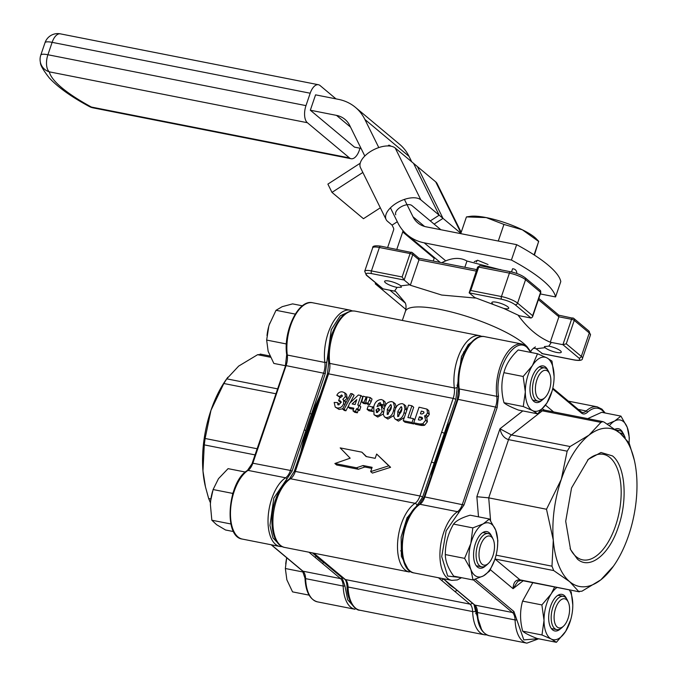 <?xml version="1.0" encoding="UTF-8"?>
<svg xmlns="http://www.w3.org/2000/svg" width="677" height="677" viewBox="0 0 677 677"><rect width="100%" height="100%" fill="white"/><g stroke="black" fill="none" stroke-linecap="round" stroke-linejoin="round"><path stroke-width="1.02" d="M474.822 297.575L503.646 308.399L519.479 315.761L531.047 318.046L515.112 304.726C511.88 302.382 507.395 300.554 501.657 299.242A2.116 1.049 -78.8 0 1 501.437 296.551L470.743 290.501L469.153 292.836L475.339 298.049L441.683 295.037L410.33 285.237L418.978 259.816L418.724 258.25M566.26 343.823L574.24 320.39L589.286 332.966L581.306 356.398L566.26 343.823L562.909 344.678L550.257 342.215C538.376 337.239 527.755 328.362 518.396 315.584L519.479 315.761M551.34 342.401L548.793 346.133L544.384 346.573L545.103 347.673L536.066 348.765L542.514 353.656M533.527 348.071L536.066 348.765M492.873 304.015A8.894 2.023 18.8 0 1 491.857 302.501A8.894 2.023 18.8 0 1 496.563 302.255A8.894 2.023 18.8 0 1 505.025 305.124A8.894 2.023 18.8 0 1 508.706 308.23A8.894 2.023 18.8 0 1 504.001 308.475A8.894 2.023 18.8 0 1 503.646 308.399M366.342 275.209L382.97 288.851L394.53 291.127L397.086 287.395L401.402 287.217L400.767 285.855L409.813 284.755L404.144 280.024L402.121 276.978L371.419 270.918L379.399 247.494A12.711 2.894 -161.2 0 0 372.68 247.833L364.7 271.265A12.711 2.894 -161.2 0 1 371.419 270.918A2.116 1.049 -78.8 0 0 371.639 273.618C366.46 272.772 364.928 273.406 367.036 275.531A2.116 1.777 129.9 0 1 366.342 275.209L364.7 271.265M397.086 287.395A8.894 2.023 18.8 0 1 396.739 287.327A8.894 2.023 18.8 0 1 388.285 284.458A8.894 2.023 18.8 0 1 384.604 281.353A8.894 2.023 18.8 0 1 389.309 281.107A8.894 2.023 18.8 0 1 400.767 285.855M548.793 346.133A8.894 2.023 18.8 0 1 549.132 346.201A8.894 2.023 18.8 0 1 557.594 349.07A8.894 2.023 18.8 0 1 561.275 352.175A8.894 2.023 18.8 0 1 556.57 352.412A8.894 2.023 18.8 0 1 545.103 347.673M320.864 559.71A108.015 53.449 101.2 0 0 323.538 561.732L317.538 556.562A108.015 53.449 101.2 0 0 320.864 559.71M452.989 586.976A108.015 53.449 -78.8 0 1 450.874 585.343A108.015 53.449 -78.8 0 1 448.639 583.312L452.989 586.976M454.995 588.626L449.977 585.165L445.322 580.536M384.409 416.837L383.284 414.4L384.333 408.612C385.331 404.067 387.786 401.723 391.712 401.588L393.422 402.316L394.463 406.699L393.549 410.372C392.567 414.976 390.113 417.387 386.178 417.591L384.409 416.837L387.946 419.071L386.178 417.591M387.946 419.071L393.76 415.551M393.549 410.372L394.649 411.286M394.463 406.699L395.935 407.926M396.35 407.105L395.19 403.797L393.422 402.316M391.01 404.804L390.57 404.609C391.653 405.997 391.619 407.791 390.477 409.991L387.21 414.552L387.32 409.255L390.57 404.609L391.314 405.227M388.175 414.324L389.089 410.727L391.433 406.276M372.815 411.193L371.597 410.169L367.086 409.28L368.263 405.836L373.552 407.385M373.374 407.977L372.409 407.782M367.086 409.28L368.863 410.761L372.815 411.548M372.765 406.725L371.597 410.169M370.277 397.577L369.405 400.124L371.174 401.605L372.045 399.058L370.277 397.577L367.086 396.942L365.673 402.73L367.839 403.153L369.608 404.634L371.174 401.605M369.405 400.124L367.839 403.153M369.608 404.634L367.442 404.203L365.673 402.73M366.333 396.798L363.896 402.375L361.73 401.952L363.143 396.172L366.959 397.314M366.722 398.008L365.978 397.856M363.896 402.375L365.665 403.856L366.079 403.069M365.47 399.345L366.147 399.921M365.665 403.856L363.498 403.433L361.73 401.952M357.786 408.967L356.474 408.705L355.577 411.345L357.346 412.826L358.243 410.186L359.563 410.448L360.799 406.792L359.03 405.311L357.786 408.967L359.563 410.448M356.474 408.705L358.243 410.186M359.03 405.311L357.718 405.058L360.968 395.52L358.336 395.004L349.459 403.45L348.223 407.08L353.851 408.189L352.954 410.829L355.577 411.345M352.954 410.829L354.723 412.31L357.346 412.826M348.223 407.08L349.992 408.561L353.487 409.246M359.707 405.878L362.737 397.001L360.968 395.52M356.745 399.684L352.235 403.974M356.771 399.616L355.095 404.541L352.116 403.949L356.771 399.616M449.494 422.499A108.015 53.449 101.2 0 0 444.315 433.39L422.634 497.079L416.947 505.634L406.995 517.913L401.131 536.92L401.393 556.35L407.63 568.392M482.092 336.477L479.68 335.69A36.008 17.814 101.2 0 0 460.538 351.414A36.008 17.814 101.2 0 0 454.335 387.972L329.741 363.405A36.008 17.814 -78.8 0 1 333.067 333.871A36.008 17.814 -78.8 0 1 355.078 311.124C346.184 309.914 338.475 317.521 331.95 333.93C328.7 343.764 327.626 353.352 328.717 362.686A2.116 1.032 -7.4 0 0 329.741 363.405A12.711 6.288 101.2 0 1 328.565 373.831A2.116 0.482 -161.2 0 0 327.44 373.89L315.905 407.791A2.116 0.482 18.8 0 1 317.022 407.732L328.565 373.831L453.158 398.398L431.477 462.078A2.116 0.482 18.8 0 1 434.169 463.178A108.015 53.449 101.2 0 0 431.291 475.99M330.037 566.717A2.116 1.777 129.9 0 1 329.344 566.395L344.711 579.241C345.837 579.893 346.616 582.271 347.03 586.375A2.116 0.795 -2.1 0 0 348.046 587.01A36.008 17.814 101.2 0 0 359.851 610.222L484.453 634.781A36.008 17.814 -78.8 0 1 472.639 611.568L348.046 587.01A12.711 6.288 101.2 0 0 345.405 579.563L313.832 553.177M313.434 553.101L315.837 555.106A2.116 1.777 -50.1 0 0 316.531 555.436M306.884 437.52A2.116 0.482 -161.2 0 0 305.759 437.57L294.224 471.471A2.116 0.482 18.8 0 1 295.341 471.42L317.022 407.732M443.367 578.903A2.116 1.777 129.9 0 1 441.133 579.994L469.999 604.129A12.711 6.288 -78.8 0 1 472.639 611.568A2.116 0.795 177.9 0 0 475.55 611.213L474.018 604.527M456.865 590.183A2.116 1.777 129.9 0 1 454.639 591.283M433.779 468.679A108.015 53.449 -78.8 0 1 447.311 428.922L439.635 448.039L433.779 468.679M441.624 432.298A2.116 0.482 18.8 0 1 444.315 433.39L455.849 399.489A2.116 0.482 -161.2 0 0 453.158 398.398A12.711 6.288 -78.8 0 0 454.335 387.972A2.116 1.032 172.6 0 0 457.22 387.329L455.849 399.489M340.082 397.441L342.257 396.375L341.555 394.945L339.609 396.51L336.824 395.275L340.303 397.509M339.609 396.51L340.827 397.526M336.824 395.275C338.161 392.66 340.082 391.534 342.587 391.898L344.728 392.795L345.397 396.553L347.166 398.025L346.497 394.276L344.728 392.795M345.397 396.553L342.816 399.379L343.586 400.099L343.628 403.517L344.898 404.584M343.451 399.912L344.585 400.86L347.166 398.025M345.744 402.984L344.585 400.86M343.586 400.099L345.355 401.579M343.628 403.517C342.444 406.792 340.345 408.273 337.324 407.96L339.101 409.441L342.672 408.798M337.324 407.96L335.25 407.105L334.176 402.468L337.349 402.553L339.118 404.034L339.033 404.854M335.25 407.105L339.101 409.441M337.349 402.553L338.305 404.905L340.582 403.052L339.736 400.64L340.7 401.453M337.696 404.634L338.305 404.905M340.345 400.911L338.593 400.666L340.362 402.146L341.504 402.121M338.593 400.666L339.879 397.391M341.555 394.945L342.308 395.571M352.336 393.819L344.128 409.306L342.562 408.993L350.771 393.515L352.336 393.819L354.105 395.3L350.119 402.823M342.562 408.993L344.331 410.474L345.896 410.787L344.128 409.306M345.896 410.787L348.867 405.184M382.056 411.193C380.948 414.375 378.917 415.839 375.989 415.585L374.009 414.722L373.78 406.691C374.863 402.172 377.394 399.794 381.354 399.54L383.157 400.293L384.13 404.507L380.948 404.44L380.288 402.578L378.629 403.399L377.013 406.615L380.161 405.371L381.346 405.912L382.056 411.193L383.385 412.293M380.068 405.354L380.965 404.33M378.629 403.399L380.398 404.88M384.138 409.221L381.346 405.912M375.989 415.585L377.758 417.066L383.25 414.002M374.009 414.722L377.758 417.066M380.948 404.44L382.725 405.921L385.365 405.98M384.13 404.507L385.518 405.667M376.844 412.505L375.972 410.008L378.24 408.231L379.018 410.711L376.844 412.505L376.277 412.242M377.546 412.462L377.741 411.489L380.009 409.712M375.972 410.008L377.741 411.489M378.765 408.476L379.12 408.976M386 404.744L384.925 401.766L383.157 400.293M394.919 418.902L393.786 416.473L394.843 410.685C395.833 406.132 398.296 403.797 402.223 403.653L403.932 404.389L404.973 408.764L404.051 412.445C403.077 417.049 400.615 419.461 396.68 419.664L394.919 418.902L398.448 421.145L396.68 419.664M398.448 421.145L404.33 417.506M404.051 412.445L405.616 413.749M406.682 410.609L405.701 405.87L403.932 404.389M404.973 408.764L406.742 410.245M401.52 406.877L401.08 406.674C402.155 408.062 402.121 409.864 400.979 412.065L397.712 416.617L397.831 411.32L401.08 406.674L401.816 407.292M398.677 416.397L399.599 412.801L401.935 408.341M411.929 405.785L407.918 417.548L413.359 418.623L412.048 422.473L403.23 420.739L408.553 405.117L411.929 405.785L413.698 407.266L410.05 417.971M413.359 418.623L414.764 419.799M403.23 420.739L404.998 422.22L413.816 423.954L412.048 422.473M413.816 423.954L414.104 423.117M423.887 412.987L421.966 414.045L420.434 413.74L421.331 411.1L423.7 411.743L423.887 412.987M422.888 411.413L423.988 412.335M413.74 422.812L419.055 407.19L426.908 409.086L427.525 412.885L426.129 415.069L424.581 415.847L425.605 420.29L422.803 423.802L419.689 423.98L413.74 422.812L415.509 424.293L421.466 425.461L419.689 423.98M421.466 425.461L424.572 425.283L427.382 421.763L426.772 417.633L425.004 416.152M421.314 424.073L423.083 425.554M422.803 423.802L424.572 425.283M425.605 420.29L427.382 421.763M426.349 417.328L427.898 416.55L429.294 414.366L428.676 410.567L426.908 409.086M426.129 415.069L427.898 416.55M427.525 412.885L429.294 414.366M421.238 417.142L422.22 417.548L422.456 418.961L420.214 420.189L418.361 419.825L419.393 416.778L421.238 417.142L422.566 418.251M419.393 416.778L421.162 418.259L422.558 418.538M350.178 458.194L334.878 463.517L356.542 467.79L363.05 465.531L372.122 467.316L370.657 471.615L388.818 465.818L376.64 454.039L375.176 458.337L366.105 456.543L361.865 452.168L340.192 447.895L350.178 458.194M366.519 456.628L361.865 452.168M370.657 471.615L372.426 473.088L390.587 467.299L376.64 454.039M390.587 467.299L388.818 465.818M334.878 463.517L336.647 464.997L358.319 469.263L364.818 467.003L363.05 465.531M364.818 467.003L371.758 468.374M358.319 469.263L356.542 467.79M476.718 338.382L468.256 344.644L461.452 356.576L457.22 387.329M305.962 437.901L308.788 427.915L315.905 407.791M317.792 402.248A108.015 53.449 101.2 0 0 303.482 444.264L317.792 402.248M538.401 299.666L558.906 316.802L550.257 342.215M541.727 353.504L574.231 359.91C579.41 360.756 580.942 360.122 578.835 357.998L562.909 344.678L571.549 319.299A2.116 1.049 -78.8 0 1 572.844 317.962A2.116 1.049 -78.8 0 1 573.097 318.08A2.116 1.777 129.9 0 1 574.24 320.39A2.116 0.482 -161.2 0 0 571.549 319.299L558.906 316.802L558.652 315.237M538.824 298.413L558.863 315.203M470.743 290.501L478.715 267.077A2.116 0.482 -161.2 0 0 477.598 267.127L469.153 292.836L501.657 299.242M372.68 247.833C372.367 245.963 375.041 245.404 380.694 246.157A2.116 1.049 -78.8 0 0 379.399 247.494L410.093 253.545A2.116 1.049 -78.8 0 1 411.388 252.208A2.116 1.049 -78.8 0 1 411.65 252.335A2.116 1.777 129.9 0 1 412.344 252.656L418.945 258.216M410.33 285.237L409.813 284.755M394.53 291.127L395.596 291.372L405.066 302.585M531.047 318.046L532.494 317.022L532.63 315.702L517.583 303.127L525.564 279.703A2.116 1.777 -50.1 0 0 525.115 277.722L540.161 290.298A2.116 1.777 -50.1 0 1 540.601 292.278L532.63 315.702M477.023 260.518L476.532 261.965M442.225 262.811L442.36 262.397C452.024 257.59 460.225 257.142 466.961 261.043L464.845 267.271M466.961 261.043L501.022 269.878M619.937 433.085A14.826 7.337 -78.8 0 1 624.693 436.53A14.826 7.337 -78.8 0 1 625.26 438.044M617.212 430.927A16.942 8.386 -78.8 0 1 619.709 430.699A16.942 8.386 -78.8 0 1 621.748 431.698A16.942 8.386 -78.8 0 1 623.813 434.575L624.693 436.53M536.946 379.721A14.826 7.337 -78.8 0 1 549.597 373.746A14.826 7.337 -78.8 0 1 549.335 390.079A14.826 7.337 -78.8 0 1 544.883 397.661A14.826 7.337 -78.8 0 1 536.649 395.96A14.826 7.337 -78.8 0 1 536.946 379.721M544.883 397.661L543.326 399.134A16.942 8.386 -78.8 0 1 538.054 401.165A16.942 8.386 -78.8 0 1 536.015 400.158A16.942 8.386 -78.8 0 1 534.255 378.621A16.942 8.386 -78.8 0 1 544.613 367.916A16.942 8.386 -78.8 0 1 546.652 368.923A16.942 8.386 -78.8 0 1 548.717 371.8L549.597 373.746M480.552 545.383A14.826 7.337 -78.8 0 1 493.203 539.417A14.826 7.337 -78.8 0 1 492.941 555.741A14.826 7.337 -78.8 0 1 488.481 563.332A14.826 7.337 -78.8 0 1 480.247 561.622A14.826 7.337 -78.8 0 1 480.552 545.383M488.481 563.332L486.924 564.796A16.942 8.386 -78.8 0 1 481.66 566.835A16.942 8.386 -78.8 0 1 479.621 565.828A16.942 8.386 -78.8 0 1 477.86 544.291A16.942 8.386 -78.8 0 1 488.219 533.586A16.942 8.386 -78.8 0 1 490.258 534.585A16.942 8.386 -78.8 0 1 492.314 537.462L493.203 539.417M555.648 608.166A14.826 7.337 -78.8 0 1 568.299 602.192A14.826 7.337 -78.8 0 1 568.037 618.524A14.826 7.337 -78.8 0 1 563.586 626.107A14.826 7.337 -78.8 0 1 555.343 624.406A14.826 7.337 -78.8 0 1 555.648 608.166M563.586 626.107L562.028 627.579A16.942 8.386 -78.8 0 1 556.756 629.61A16.942 8.386 -78.8 0 1 554.717 628.603A16.942 8.386 -78.8 0 1 552.957 607.066A16.942 8.386 -78.8 0 1 563.315 596.361A16.942 8.386 -78.8 0 1 565.354 597.368A16.942 8.386 -78.8 0 1 567.411 600.245L568.299 602.192M513.149 272.357L511.55 271.841L512.607 268.718L513.513 268.896A5.509 4.621 129.9 0 1 516.771 273.483M322.134 563.23A1.269 1.066 129.9 0 0 323.614 562.265A108.015 53.449 -78.8 0 1 319.781 559.498A108.015 53.449 -78.8 0 1 316.167 556.045A1.269 1.066 129.9 0 1 314.687 557.002L340.531 578.607A1.269 1.066 -50.1 0 0 342.012 577.65L323.614 562.265L325.612 563.391M320.221 395.089L311.488 414.112L309.871 413.452L290.467 470.456L292.083 471.116L305.894 430.53L304.278 429.87M300.681 452.498L305.894 430.53A108.015 53.449 -78.8 0 1 311.488 414.112L325.298 373.526L331.256 329.741L340.192 315.846L349.586 311.462M314.162 553.701L316.167 556.045L312.393 552.889M260.899 354.503L257.615 354.697L238.685 366.079L226.753 378.849L277.502 388.852M275.835 393.752L223.833 383.504L226.753 378.849M227.819 377.267L226.042 379.772A80.487 39.825 101.2 0 0 210.97 410.304L205.114 438.493L257.116 448.749M223.833 383.504L210.97 410.304A80.487 39.825 101.2 0 0 202.965 471.006L205.486 486.983L208.66 498.5L210.894 498.949M255.026 454.893L204.268 444.882L205.114 438.493M204.268 444.882L202.965 471.006A80.487 39.825 101.2 0 0 205.173 485.637L205.486 486.983M210.462 502.901L208.66 498.5M309.101 595.142L292.549 591.876L286.853 579.783L285.355 568.511L286.684 558M286.726 557.772A27.537 13.625 101.2 0 0 285.762 563.552A27.537 13.625 101.2 0 0 285.711 564.034M303.457 572.082L285.355 568.511M233.573 531.58L225.559 529.998L216.606 524.692L211.842 520.215L210.378 504.467L210.657 500.819L213.103 489.539L218.493 478.673L228.081 468.645L245.311 472.038M212.57 491.307L212.426 491.841A27.537 13.625 101.2 0 0 210.657 500.777A27.537 13.625 101.2 0 0 210.378 504.467M233.057 492.763L232.38 493.338L232.583 494.337M213.103 489.539L232.38 493.338M211.842 520.215L230.933 523.981M285.381 365.707L273.846 363.431L268.151 351.338L266.653 340.066L268.82 326.17A27.537 13.625 101.2 0 0 267.06 335.115A27.537 13.625 101.2 0 0 267.009 335.589M269.784 323.141A27.537 13.625 101.2 0 0 269.243 324.765L276.021 310.294L282.207 306.673L292.591 303.88L302.399 305.818M269.243 324.765A27.537 13.625 101.2 0 0 268.82 326.179L269.243 324.765M276.021 310.294L295.274 314.094M286.422 343.061L285.931 343.874L286.329 344.542M266.653 340.066L285.931 343.874M530.861 352.446L527.138 347.572C514.723 335.191 494.168 369.921 498.509 395.952L497.214 407.419L463.99 505L446.168 530.793L441.717 556.663L447.692 576.068L460.868 577.557M604.544 412.885L602.234 410.355C597.766 406.869 592.832 407.52 587.441 412.293C585.266 414.214 583.278 414.476 581.484 413.072L552.627 388.945M577.371 559.058C589.625 570.212 609.241 554.861 618.304 527.028C628.011 499.736 625.218 465.649 612.482 455.909L600.99 452.481L588.355 459.311L571.549 487.939L565.701 521.282L570.567 549.563L577.371 559.058M570.119 548.531A53.762 26.606 101.2 0 0 582.22 559.769A53.762 26.606 101.2 0 0 615.528 525.902A53.762 26.606 101.2 0 0 603.012 454.292A53.762 26.606 101.2 0 0 587.568 460.081M438.078 456.586L443.545 439.974L444.222 439.94L458.033 399.354L457.364 399.396L443.672 440.168A108.015 53.449 101.2 0 0 440.719 448.25A108.015 53.449 101.2 0 0 438.163 456.315M443.071 578.657L456.07 589.515A1.269 1.066 -50.1 0 0 456.484 589.709L443.308 578.7M475.271 579.233L513.919 611.534L523.829 639.883L538.164 638.707M541.109 410.414L542.319 410.821A8.471 4.189 -78.8 0 1 544.579 410.127L542.412 408.976M523.177 580.773L513.064 588.685L517.803 581.298L521.036 580.35A8.471 4.189 -78.8 0 1 520.012 579.851C515.646 579.597 513.327 582.542 513.064 588.685L490.343 569.696M494.989 558.99L520.012 579.851L579.317 591.842L521.036 580.35M490.58 520.672L488.718 497.857L476.853 496.706L499.973 428.778C501.217 434.592 504.069 438.205 508.537 439.627L488.718 497.857L546.5 509.248L561.292 479.375A80.487 39.825 -78.8 0 1 589.007 435.142A80.487 39.825 -78.8 0 1 620.183 433.297A80.487 39.825 -78.8 0 1 634.357 460.267A80.487 39.825 -78.8 0 1 636.566 474.907A80.487 39.825 -78.8 0 1 628.561 535.6A80.487 39.825 -78.8 0 1 613.489 566.133A80.487 39.825 -78.8 0 1 600.846 579.825L581.915 591.216L578.632 591.41L569.67 581.678L553.71 570.567L495.09 559.007A8.471 4.189 101.2 0 1 495.005 558.94M634.357 460.267L629.145 443.029L620.183 433.297L604.222 422.186L602.86 421.619L600.939 422.38L542.319 410.821L511.457 434.972L570.076 446.532L567.157 451.187L508.537 439.627A8.471 4.189 -78.8 0 1 511.457 434.972L499.973 428.778L522.796 410.922M496.089 555.165L551.983 566.184L553.71 570.567M613.489 566.133L600.846 579.825A80.487 39.825 -78.8 0 1 569.67 581.678A80.487 39.825 -78.8 0 1 553.287 540.068L546.5 509.248M551.983 566.184L553.287 540.068A80.487 39.825 -78.8 0 1 561.292 479.375L567.157 451.187M570.076 446.532L589.007 435.142L600.939 422.38M458.634 513.073A1.269 0.999 -122.8 0 0 457.508 511.685L419.943 504.28A12.711 6.288 101.2 0 0 424.817 496.943L424.14 496.977L437.96 456.391L438.628 456.357L444.222 439.94M483.234 523.863L472.825 527.891L470.811 543.538A27.537 13.625 -78.8 0 1 471.81 540.271A27.537 13.625 -78.8 0 1 483.234 523.863A27.537 13.625 -78.8 0 1 495.733 530.209L489.437 519.005L483.234 523.863M491.451 535.922A18.634 9.224 101.2 0 0 481.127 533.84A18.634 9.224 101.2 0 0 475.525 543.377A18.634 9.224 101.2 0 0 475.195 563.907A18.634 9.224 101.2 0 0 485.544 565.896M470.811 543.538L464.6 558.364L470.896 569.569A27.537 13.625 -78.8 0 1 470.811 543.538M472.995 579.944L483.395 575.915A27.537 13.625 -78.8 0 1 470.896 569.569L472.995 579.944L453.708 576.144C448.157 568.426 445.356 561.233 445.322 554.565C445.288 543.885 448.03 533.73 453.548 524.091C456.306 520.588 461.841 517.626 470.16 515.197L489.437 519.005M497.46 547.228L497.832 540.584L495.733 530.209A27.537 13.625 -78.8 0 1 497.375 548.015A27.537 13.625 -78.8 0 1 495.818 556.232A27.537 13.625 -78.8 0 1 495.615 556.951A27.537 13.625 -78.8 0 1 483.395 575.915L489.606 571.058L494.659 559.981M464.6 558.364L445.322 554.565M472.825 527.891L453.548 524.091M532.444 365.529L523.177 376.48L525.318 391.924L523.27 406.538L532.587 410.609A27.537 13.625 -78.8 0 1 525.318 391.924A27.537 13.625 -78.8 0 1 528.204 374.601A27.537 13.625 -78.8 0 1 532.444 365.529A27.537 13.625 -78.8 0 1 546.83 357.828A27.537 13.625 -78.8 0 1 554.099 376.522L551.958 361.086L546.83 357.828L537.521 353.758L532.444 365.529M547.845 370.26A18.634 9.224 101.2 0 0 537.521 368.17A18.634 9.224 101.2 0 0 531.919 377.715A18.634 9.224 101.2 0 0 531.597 398.237A18.634 9.224 101.2 0 0 541.938 400.234M537.707 413.859L546.974 402.917A27.537 13.625 -78.8 0 1 532.587 410.609L537.707 413.859L518.43 410.059C510.864 407.08 506.049 404.634 503.993 402.73L523.27 406.538M554.099 376.522A27.537 13.625 -78.8 0 1 553.769 382.353A27.537 13.625 -78.8 0 1 552.009 391.289A27.537 13.625 -78.8 0 1 546.974 402.917L552.051 391.137M503.993 402.73C501.192 392.195 501.158 382.175 503.9 372.68C505.897 364.581 510.678 357.007 518.235 349.95L537.521 353.758M523.177 376.48L503.9 372.68M609.52 425.528A27.537 13.625 -78.8 0 1 614.724 420.976L607.252 424.073M622.95 433.035A18.634 9.224 101.2 0 0 614.978 429.269M629.085 442.927L629.322 437.697L627.224 427.322A27.537 13.625 -78.8 0 1 629.077 442.91M614.724 420.976A27.537 13.625 -78.8 0 1 627.224 427.322L620.936 416.118L614.724 420.976M587.712 418.631L601.658 412.31L620.936 416.118M554.666 586.984L551.146 593.974L541.879 604.925L544.02 620.36L541.972 634.975L551.29 639.054A27.537 13.625 -78.8 0 1 544.02 620.36A27.537 13.625 -78.8 0 1 546.906 603.046A27.537 13.625 -78.8 0 1 551.146 593.974A27.537 13.625 -78.8 0 1 557.019 587.45M566.547 598.696A18.634 9.224 101.2 0 0 556.223 596.615A18.634 9.224 101.2 0 0 550.621 606.152A18.634 9.224 101.2 0 0 550.291 626.682A18.634 9.224 101.2 0 0 560.641 628.679M551.29 639.054L556.409 642.304L565.676 631.353A27.537 13.625 -78.8 0 1 551.29 639.054M569.272 589.862A27.537 13.625 -78.8 0 1 572.801 604.967A27.537 13.625 -78.8 0 1 572.471 610.798A27.537 13.625 -78.8 0 1 570.711 619.734A27.537 13.625 -78.8 0 1 565.676 631.353L570.753 619.582M572.801 604.967L571.168 591.673M541.879 604.925L522.593 601.125L532.782 582.669M556.409 642.304L537.123 638.504C529.566 635.525 524.751 633.08 522.695 631.176C519.894 620.64 519.86 610.62 522.593 601.125M541.972 634.975L522.695 631.176M396.807 249.331L402.722 231.94L434.194 258.25L433.246 261.034M389.918 290.221L405.328 303.101M434.414 257.539A13.878 11.644 129.9 0 1 434.194 258.25M424.953 250.524L425.528 250.109M460.859 233.303L439.17 215.176L413.554 163.352L435.7 181.859A20.175 10.307 -26.3 0 1 437.147 183.67L461.189 232.321M440.837 229.715L430.301 220.914L439.17 215.176M380.322 207.805L363.456 218.705L331.984 192.395L362.686 172.559L363.041 172.855M360.172 163.369A13.878 11.644 -50.1 0 0 358.59 164.266L327.888 184.11L331.984 192.395M442.995 218.375L420.849 199.859A20.175 10.307 153.7 0 0 397.678 202.423A20.175 10.307 153.7 0 0 386.127 219.551L360.511 167.727A20.175 10.307 -26.3 0 1 372.054 150.599A20.175 10.307 -26.3 0 1 395.233 148.035L417.379 166.55L442.995 218.375L434.118 224.104L411.98 205.596A9.41 4.807 153.7 0 0 401.165 206.79A9.41 4.807 153.7 0 0 395.774 214.787M386.127 219.551A20.175 10.307 153.7 0 0 387.574 221.362L392.068 225.119L397.306 221.743M392.068 225.119L393.464 227.937A3.123 2.615 -50.1 0 1 393.549 230.129L387.633 247.52M402.722 231.94A13.878 11.644 -50.1 0 0 403.077 230.722M375.574 282.927L375.27 283.832L405.929 309.465M377.097 284.196L375.27 283.832M466.487 216.911L486.23 217.588A38.124 8.674 -161.2 0 0 470.295 216.352L466.487 216.911M534.06 254.874L538.723 241.334L536.294 238.82A38.124 8.674 -161.2 0 0 522.348 229.799A38.124 8.674 -161.2 0 0 486.23 217.588L503.933 224.434L522.348 229.799L538.63 241.444L534.415 255.102M503.933 224.434L498.28 241.046M466.402 217.029L460.741 233.641M390.9 146.19A15.867 2.996 57.1 0 0 388.598 145.301A15.867 2.996 57.1 0 0 388.26 145.936M516.644 244.659L511.414 260.036A134.495 30.609 -161.2 0 1 555.563 296.941L560.793 281.573A134.495 30.609 18.8 0 0 516.644 244.659L426.205 226.837A25.819 21.656 129.9 0 1 417.743 222.843A25.819 21.656 129.9 0 1 413.012 216.792L424.538 226.431M350.525 127.098L336.494 115.378A25.819 21.656 129.9 0 1 344.957 119.364A25.819 21.656 129.9 0 1 349.687 125.414L364.81 156.015M501.403 269.954L500.295 269.497M488.032 264.504L477.623 260.264L474.281 261.66M511.414 260.036L424.2 242.84L445.779 260.882M555.563 296.941L540.348 293.945M390.434 207.839L397.814 222.758A51.647 43.311 -50.1 0 0 407.283 234.86A51.647 43.311 -50.1 0 0 424.2 242.84M409.035 156.353L364.886 119.448A51.647 43.311 -50.1 0 0 355.417 107.347L399.565 144.26A51.647 43.311 129.9 0 1 409.035 156.353L411.751 161.845M364.886 119.448L378.79 147.578M404.414 199.402L413.012 216.792M355.417 107.347A51.647 43.311 -50.1 0 0 338.5 99.367L315.567 94.848L310.328 110.216L354.486 147.129L361.061 148.424M318.418 84.727A13.447 6.652 101.2 0 0 310.193 93.223L52.129 42.346A13.447 6.652 -78.8 0 1 60.346 33.85L318.418 84.727A13.447 6.652 101.2 0 1 320.035 85.522L336.004 98.876M307.375 122.715L49.303 71.838A13.447 6.652 -78.8 0 1 47.906 54.744L305.979 105.62A13.447 6.652 101.2 0 0 307.375 122.715L349.501 157.936A13.447 6.652 101.2 0 0 351.126 158.731A13.447 6.652 101.2 0 0 359.343 150.235L360.029 148.221M305.979 105.62L310.193 93.223M336.494 115.378L310.328 110.216M526.452 346.057A65.661 14.945 -161.2 0 0 440.185 309.448A65.661 14.945 -161.2 0 0 405.464 311.225C406.335 307.307 406.192 304.413 405.024 302.517M422.634 497.079A2.116 0.482 -161.2 0 0 419.943 495.979L295.341 471.42A12.711 6.288 101.2 0 1 290.475 478.749A36.008 17.814 101.2 0 0 276.673 499.541A36.008 17.814 101.2 0 0 284.755 547.439L409.357 572.006A36.008 17.814 -78.8 0 1 397.729 541.126A36.008 17.814 -78.8 0 1 415.069 503.316L290.475 478.749A2.116 1.659 -122.8 0 0 289.401 478.935C283.553 482.946 278.941 489.835 275.556 499.592C268.236 520.071 272.247 545.544 284.755 547.439M387.32 409.255L389.089 410.727M438.434 577.735L441.133 579.994M344.711 579.241A2.116 1.777 129.9 0 0 345.405 579.563L469.999 604.129A2.116 1.777 -50.1 0 0 472.233 603.029M431.477 462.078L419.943 495.979A12.711 6.288 -78.8 0 1 415.069 503.316A2.116 1.659 -122.8 0 1 416.947 505.634M481.88 630.405L475.55 611.213M397.831 411.32L399.599 412.801M578.835 357.998A2.116 1.777 -50.1 0 0 581.306 356.398A12.711 2.894 -161.2 0 1 582.499 358.353L590.479 334.929A12.711 2.894 18.8 0 0 589.286 332.966A2.116 1.777 -50.1 0 0 588.838 330.985L590.479 334.929M574.231 359.91A2.116 1.049 101.2 0 0 574.485 360.037A2.116 1.049 101.2 0 0 574.781 360.02M480.264 265.858A2.116 1.049 101.2 0 0 480.01 265.731A2.116 1.049 101.2 0 0 478.715 267.077L509.417 273.127L501.437 296.551A12.711 2.894 -161.2 0 1 517.583 303.127A2.116 1.777 -50.1 0 1 515.112 304.726M532.494 317.022L540.805 292.608A2.116 0.482 -161.2 0 0 540.601 292.278L525.564 279.703A12.711 2.894 18.8 0 0 509.417 273.127A2.116 1.049 -78.8 0 1 510.712 271.79A2.116 1.049 -78.8 0 1 510.966 271.909M371.639 273.618L404.144 280.024L412.784 254.637L418.978 259.816L476.244 271.105M380.948 246.284A2.116 1.049 -78.8 0 0 380.694 246.157L412.344 252.656A2.116 1.777 129.9 0 1 412.784 254.637A2.116 0.482 -161.2 0 0 410.093 253.545L402.121 276.978M367.036 275.531L382.97 288.851M305.183 577.997A1.269 0.474 -2.1 0 0 304.997 578.26L302.551 571.007A1.269 1.066 -50.1 0 0 302.966 571.202L340.531 578.607A12.711 6.288 -78.8 0 1 343.163 586.045A36.008 17.814 -78.8 0 0 350.644 607.125A36.008 17.814 -78.8 0 0 354.976 609.258L317.42 601.853A36.008 17.814 -78.8 0 1 313.079 599.72A36.008 17.814 -78.8 0 1 305.606 578.64A12.711 6.288 101.2 0 0 302.966 571.202L271.401 544.807M354.9 607.819L347.69 599.797L344.915 585.833A1.269 0.474 -2.1 0 1 343.163 586.045L305.606 578.64A1.269 0.474 -2.1 0 1 304.997 578.26C305.699 591.715 309.838 599.577 317.42 601.853M252.352 463.28L247.393 470.498C228.039 481.296 222.995 536.912 242.315 539.078A36.008 17.814 -78.8 0 1 237.982 536.937A36.008 17.814 -78.8 0 1 231.246 503.502A36.008 17.814 -78.8 0 1 248.036 470.388A12.711 6.288 101.2 0 0 252.902 463.051L286.126 365.47A12.711 6.288 101.2 0 0 287.302 355.044L324.858 362.449A1.269 0.618 -7.4 0 0 326.593 362.06M242.315 539.078L279.88 546.483A36.008 17.814 -78.8 0 1 275.547 544.342A36.008 17.814 -78.8 0 1 268.803 510.907A36.008 17.814 -78.8 0 1 285.592 477.793L248.036 470.388A1.269 0.999 57.2 0 0 247.393 470.498M308.957 552.212L314.687 557.002M285.576 365.698L252.233 463.085L290.467 470.456A12.711 6.288 -78.8 0 1 285.592 477.793A1.269 0.999 57.2 0 1 286.726 479.181L292.083 471.116M279.804 545.044L272.975 537.868L269.954 525.428L273.83 498.044L286.726 479.181M344.915 585.833L342.012 577.65M352.548 310.938L350.204 310.168A36.008 17.814 -78.8 0 0 331.061 325.891A36.008 17.814 -78.8 0 0 324.858 362.449A12.711 6.288 -78.8 0 1 323.682 372.875L309.871 413.452M325.298 373.526L285.457 365.504L286.693 354.604A1.269 0.618 -7.4 0 0 287.302 355.044A36.008 17.814 -78.8 0 1 293.505 318.486A36.008 17.814 -78.8 0 1 312.647 302.763L350.204 310.168M286.87 354.232A1.269 0.618 -7.4 0 0 286.693 354.604C283.088 331.434 298.337 298.946 312.647 302.763M270.478 357.236L257.615 354.697M531.343 352.539L526.867 346.387L522.119 344.051L484.554 336.647A36.008 17.814 101.2 0 0 462.543 359.402A36.008 17.814 101.2 0 0 459.209 388.936A1.269 0.618 172.6 0 1 458.6 388.496L457.364 399.396M522.119 344.051A36.008 17.814 101.2 0 0 500.108 366.807A36.008 17.814 101.2 0 0 496.774 396.341A12.711 6.288 -78.8 0 1 495.598 406.767L462.374 504.348A12.711 6.288 -78.8 0 1 457.508 511.685A36.008 17.814 101.2 0 0 443.706 532.469A36.008 17.814 101.2 0 0 451.787 580.375L414.231 572.97A36.008 17.814 101.2 0 1 406.149 525.064A36.008 17.814 101.2 0 1 419.943 504.28A1.269 0.999 -122.8 0 0 419.3 504.39C399.946 515.189 394.903 570.804 414.231 572.97M498.509 395.952A1.269 0.618 172.6 0 1 496.774 396.341L459.209 388.936A12.711 6.288 101.2 0 1 458.033 399.354L497.214 407.419M605.213 413.012L601.963 409.162L597.216 406.835A36.008 17.814 101.2 0 0 586.214 410.981A12.711 6.288 -78.8 0 1 582.33 412.437L581.213 411.887A1.269 1.066 129.9 0 1 581.484 413.072M587.441 412.293A1.269 0.914 -132.7 0 0 586.214 410.981L578.26 409.407M456.484 589.709L474.882 605.094L512.438 612.499A12.711 6.288 -78.8 0 1 515.079 619.937L477.513 612.533A12.711 6.288 101.2 0 0 474.882 605.094A1.269 1.066 129.9 0 1 474.459 604.891L456.07 589.515M516.822 619.717A1.269 0.474 177.9 0 1 515.079 619.937A36.008 17.814 101.2 0 0 526.884 643.15L489.327 635.745A36.008 17.814 101.2 0 1 477.513 612.533A1.269 0.474 177.9 0 1 476.913 612.152L474.459 604.891M473.367 579.834L512.438 612.499A1.269 1.066 129.9 0 0 513.919 611.534M580.798 411.684A1.269 1.066 129.9 0 1 581.213 411.887L552.813 388.133M545.484 405.117L553.608 411.904M478.495 516.847L476.853 496.706M544.579 410.127L602.86 421.619M438.628 456.357L424.817 496.943L463.99 505M435.7 181.859L460.969 232.981M420.849 199.859L395.233 148.035M60.346 33.85A13.447 13.447 0 0 0 45.012 42.71A13.447 3.063 18.8 0 1 52.129 42.346L47.906 54.744A13.447 3.063 -161.2 0 0 40.789 55.108A13.447 13.447 0 0 0 40.434 62.521C40.214 64.958 43.193 70.129 49.37 78.033C58.087 87.375 71.373 96.853 89.229 106.475A13.447 13.447 0 0 0 93.054 107.855A13.447 6.652 -78.8 0 1 91.429 107.059L349.501 157.936M40.434 62.521A13.447 12.965 166.8 0 0 49.303 71.838A132.074 30.059 -161.2 0 0 91.429 107.059A13.447 7.887 118.5 0 1 89.229 106.475M535.431 346.912L532.147 349.4L530.76 351.363M402.324 320.441L405.464 311.225M479.68 335.69L355.078 311.124M347.03 586.375C347.047 601.455 355.603 610.713 359.851 610.222M315.837 555.106L329.344 566.395M294.224 471.471L289.401 478.935M486.991 634.967L484.453 634.781M328.717 362.686L327.44 373.89M308.788 427.915L305.759 437.57M558.923 315.211L573.791 318.41L588.838 330.985M542.049 353.639L574.485 360.037C579.876 360.883 582.55 360.325 582.499 358.353M477.598 267.127L480.01 265.731L510.712 271.79C516.72 273.11 521.527 275.09 525.115 277.722M419.004 258.233L476.752 269.615M540.805 292.608L540.161 290.298M615.901 429.946L619.709 430.699M456.992 385.188L458.304 385.441M532.664 400.107L538.054 401.165M463.55 351.938L464.854 352.192M539.214 366.858L544.613 367.916M400.598 550.85L401.901 551.112M476.269 565.769L481.66 566.835M407.156 517.6L408.459 517.863M482.819 532.52L488.219 533.586M475.694 613.633L476.997 613.887M551.366 628.544L556.756 629.61M557.916 595.295L563.315 596.361M279.88 546.483L282.334 546.652M271.164 544.765L302.551 571.007M260.213 354.071L269.903 355.975M484.554 336.647C470.244 332.839 454.995 365.326 458.6 388.496M489.327 635.745C481.745 633.469 477.607 625.607 476.913 612.152M538.647 638.8L526.884 643.15M597.216 406.835L568.375 401.148M451.787 580.375L457.33 579.935L461.536 577.684M424.14 496.977L419.3 504.39M552.009 391.289L551.84 391.89M570.711 619.734L570.542 620.335M440.253 262.422L407.283 234.86M93.054 107.855L351.126 158.731M40.789 55.108L45.012 42.71"/></g></svg>
